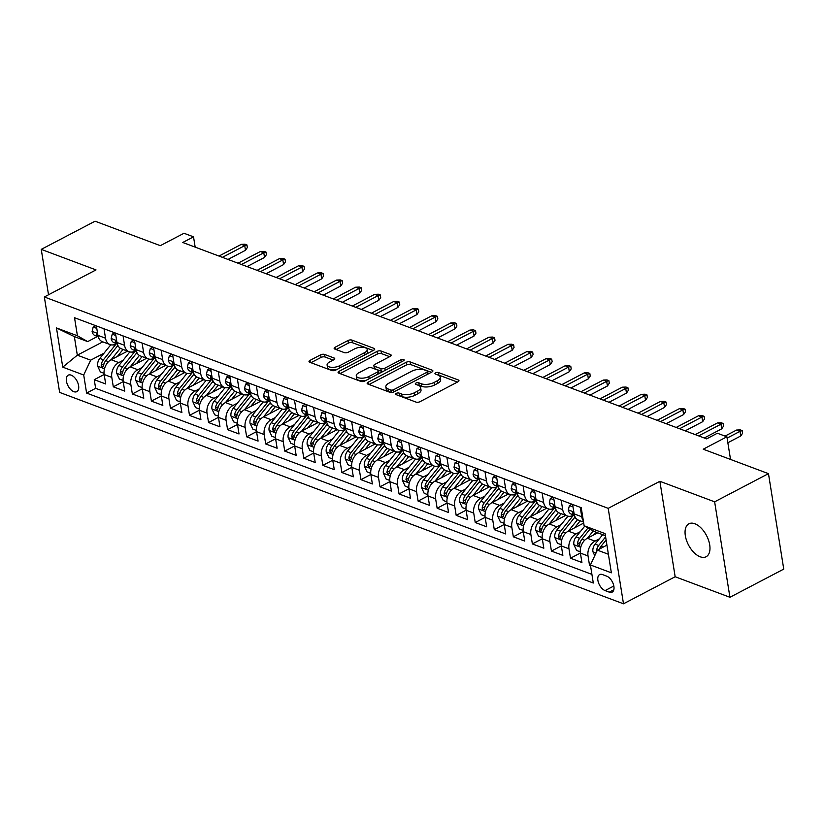 <?xml version="1.0" encoding="UTF-8"?>
<svg xmlns="http://www.w3.org/2000/svg" width="825" height="825" viewBox="0 0 825 825"><rect width="100%" height="100%" fill="white"/><g stroke="black" fill="none" stroke-linecap="round" stroke-linejoin="round"><path stroke-width="1.24" d="M396.299 393.37A2.001 0.877 -9.1 0 0 395.639 394.185A2.001 0.877 -9.1 0 0 396.134 394.639L415.996 402.084A2.846 1.248 -9.1 0 0 419.987 401.682L458.019 381.769A2.846 1.248 -9.1 0 0 458.968 380.624A2.846 1.248 -9.1 0 0 458.267 379.964L438.395 372.518A2.001 0.877 -9.1 0 0 435.61 372.797A2.001 0.877 -9.1 0 0 434.95 373.601A2.001 0.877 -9.1 0 0 435.435 374.065L438.013 375.024A9.127 3.981 -9.1 0 1 440.251 377.128A9.127 3.981 -9.1 0 1 437.229 380.81L434.063 382.47A9.127 3.981 -9.1 0 1 421.317 383.769L418.749 382.8A2.001 0.877 -9.1 0 0 415.955 383.089A2.001 0.877 -9.1 0 0 415.295 383.893A2.001 0.877 -9.1 0 0 415.79 384.357L418.358 385.316A9.127 3.981 -9.1 0 1 420.606 387.41A9.127 3.981 -9.1 0 1 417.574 391.102L414.408 392.762A9.127 3.981 -9.1 0 1 401.662 394.051L399.094 393.092A2.001 0.877 -9.1 0 0 396.299 393.37M700.167 556.782A18.583 10.178 -117.6 0 0 706.138 556.741A18.583 10.178 -117.6 0 0 708.531 540.189A18.583 10.178 -117.6 0 0 694.877 523.762A18.583 10.178 -117.6 0 0 688.896 523.803A18.583 10.178 -117.6 0 0 686.503 540.344A18.583 10.178 -117.6 0 0 700.167 556.782M73.837 391.669A9.292 5.094 -117.6 0 0 76.828 391.648A9.292 5.094 -117.6 0 0 78.024 383.377A9.292 5.094 -117.6 0 0 71.198 375.158A9.292 5.094 -117.6 0 0 68.207 375.179A9.292 5.094 -117.6 0 0 67.011 383.45A9.292 5.094 -117.6 0 0 73.837 391.669M324.596 354.441A2.846 1.248 -9.1 0 0 320.616 354.843L309.942 360.432A2.846 1.248 -9.1 0 0 309.004 361.577A2.846 1.248 -9.1 0 0 309.705 362.237L331.763 370.507A2.846 1.248 -9.1 0 0 335.744 370.105L373.787 350.192A2.846 1.248 -9.1 0 0 374.736 349.037A2.846 1.248 -9.1 0 0 374.034 348.387L351.966 340.117A2.846 1.248 -9.1 0 0 347.985 340.519L335.094 347.263A2.846 1.248 -9.1 0 0 334.146 348.418A2.846 1.248 -9.1 0 0 334.847 349.078L344.293 352.615A2.846 1.248 -9.1 0 0 348.274 352.213L354.668 348.862A7.621 3.331 -9.1 0 1 362.526 347.253A7.621 3.331 -9.1 0 1 367.197 349.532A7.621 3.331 -9.1 0 1 364.671 352.615L339.632 365.722A7.621 3.331 -9.1 0 1 331.774 367.331A7.621 3.331 -9.1 0 1 327.102 365.052A7.621 3.331 -9.1 0 1 329.629 361.969L333.795 359.782A2.846 1.248 -9.1 0 0 334.744 358.638A2.846 1.248 -9.1 0 0 334.043 357.978L324.596 354.441L325.009 357.019A2.846 1.248 -9.1 0 0 321.028 357.421L310.942 362.701M714.636 501.827L659.876 481.295L675.159 576.747L729.929 597.279L714.636 501.827L768.467 473.653L703.22 449.202L726.897 436.796L717.379 433.228L706.613 438.869L182.758 242.478L193.524 236.837L183.996 233.269L160.318 245.664L95.071 221.203L41.25 249.377L48.52 294.772M659.876 481.295L608.2 508.344L44.344 296.959L96.02 269.909L41.25 249.377M368.094 382.233A2.846 1.248 -9.1 0 0 367.156 383.377A2.846 1.248 -9.1 0 0 367.857 384.037L389.916 392.308A2.846 1.248 -9.1 0 0 393.896 391.906L431.939 371.993A2.846 1.248 -9.1 0 0 432.888 370.838A2.846 1.248 -9.1 0 0 432.187 370.188L410.118 361.917A2.846 1.248 -9.1 0 0 406.137 362.319L368.094 382.233L368.424 384.254M360.845 381.408L338.776 373.137A2.846 1.248 -9.1 0 1 338.075 372.477A2.846 1.248 -9.1 0 1 339.023 371.332L377.056 351.419A2.846 1.248 -9.1 0 1 381.047 351.017L390.483 354.554A2.846 1.248 -9.1 0 1 391.184 355.204A2.846 1.248 -9.1 0 1 390.246 356.359L374.818 364.433A2.846 1.248 -9.1 0 0 373.869 365.588A2.846 1.248 -9.1 0 0 374.571 366.238L380.83 368.589A2.846 1.248 -9.1 0 0 384.821 368.187L400.878 359.782A2.001 0.877 -9.1 0 1 402.94 359.36A2.001 0.877 -9.1 0 1 404.157 359.958A2.001 0.877 -9.1 0 1 403.497 360.762L364.825 381.006A2.846 1.248 -9.1 0 1 360.845 381.408M768.467 473.653L783.75 569.106L729.929 597.279M104.167 374.498L94.256 379.686L105.683 383.965L104.177 374.55L111.798 377.407A11.612 8.291 -69.4 0 1 118.759 362.588L123.08 360.319M123.214 381.635L113.303 386.822L124.73 391.112L123.224 381.697L130.845 384.553A11.612 8.291 -69.4 0 1 137.806 369.724L142.127 367.465M142.261 388.781L132.351 393.968L143.777 398.248L142.271 388.833L149.892 391.689A11.612 8.291 -69.4 0 1 156.853 376.87L161.174 374.602M161.318 395.918L151.398 401.105L162.834 405.395L161.318 395.979L168.939 398.836A11.612 8.291 -69.4 0 1 175.9 384.007L180.221 381.748M180.366 403.064L170.455 408.251L181.882 412.531L180.376 403.116L187.997 405.972A11.612 8.291 -69.4 0 1 194.947 391.153L199.279 388.884M199.413 410.2L189.502 415.387L200.929 419.677L199.423 410.262L207.044 413.119A11.612 8.291 -69.4 0 1 214.005 398.289L218.326 396.031M218.46 417.347L208.55 422.534L219.976 426.814L218.47 417.398L226.091 420.255A11.612 8.291 -69.4 0 1 233.052 405.436L237.373 403.167M237.507 424.483L227.597 429.67L239.023 433.96L237.517 424.545L245.138 427.402A11.612 8.291 -69.4 0 1 252.099 412.572L256.42 410.314M256.565 431.63L246.644 436.817L258.081 441.097L256.565 431.681L264.186 434.538A11.612 8.291 -69.4 0 1 271.147 419.719L275.468 417.45M275.612 438.766L265.702 443.953L277.128 448.243L275.622 438.828L283.233 441.684A11.612 8.291 -69.4 0 1 290.194 426.855L294.525 424.597M294.659 445.912L284.749 451.1L296.175 455.379L294.669 445.964L302.29 448.821A11.612 8.291 -69.4 0 1 309.241 434.002L313.572 431.733M313.706 453.049L303.796 458.236L315.222 462.526L313.717 453.111L321.338 455.967A11.612 8.291 -69.4 0 1 328.298 441.138L332.619 438.879M332.753 460.195L322.843 465.382L334.269 469.662L332.764 460.247L340.385 463.103A11.612 8.291 -69.4 0 1 347.346 448.284L351.667 446.016M351.801 467.332L341.89 472.519L353.327 476.809L351.811 467.393L359.432 470.25A11.612 8.291 -69.4 0 1 366.393 455.421L370.714 453.162M370.858 474.478L360.938 479.665L372.374 483.945L370.868 474.53L378.479 477.386A11.612 8.291 -69.4 0 1 385.44 462.567L389.771 460.298M389.905 481.614L379.995 486.802L391.421 491.092L389.916 481.676L397.537 484.533A11.612 8.291 -69.4 0 1 404.487 469.703L408.818 467.445M408.952 488.761L399.042 493.948L410.468 498.228L408.963 488.812L416.584 491.669A11.612 8.291 -69.4 0 1 423.545 476.85L427.866 474.581M428 495.897L418.089 501.084L429.516 505.374L428.01 495.959L435.631 498.816A11.612 8.291 -69.4 0 1 442.592 483.986L446.913 481.728M447.047 503.044L437.137 508.231L448.573 512.511L447.057 503.095L454.678 505.952A11.612 8.291 -69.4 0 1 461.639 491.133L465.96 488.864M466.104 510.18L456.184 515.367L467.62 519.657L466.115 510.242L473.725 513.098A11.612 8.291 -69.4 0 1 480.686 498.269L485.017 496.011M485.152 517.327L475.241 522.514L486.668 526.793L485.162 517.378L492.783 520.235A11.612 8.291 -69.4 0 1 499.733 505.416L504.065 503.147M504.199 524.463L494.288 529.65L505.715 533.94L504.209 524.525L511.83 527.381A11.612 8.291 -69.4 0 1 518.791 512.552L523.112 510.293M523.246 531.609L513.336 536.797L524.762 541.076L523.256 531.661L530.877 534.518A11.612 8.291 -69.4 0 1 537.838 519.698L542.159 517.43M542.293 538.746L532.383 543.933L543.819 548.223L542.303 538.808L549.924 541.664A11.612 8.291 -69.4 0 1 556.885 526.835L561.206 524.576M561.351 545.892L551.43 551.079L562.867 555.359L561.351 545.944L568.972 548.8A11.612 8.291 -69.4 0 1 575.933 533.981L580.253 531.712M580.398 553.028L570.488 558.216L581.914 562.506L580.408 553.09A11.612 8.291 -69.4 0 1 587.359 538.261L597.754 532.826M104.177 374.55A11.612 8.291 110.6 0 1 111.138 359.731L127.555 351.13M123.224 381.697A11.612 8.291 110.6 0 1 130.185 366.867L146.602 358.277M142.271 388.833A11.612 8.291 110.6 0 1 149.232 374.014L165.65 365.413M161.318 395.979A11.612 8.291 110.6 0 1 168.279 381.15L184.697 372.56M180.376 403.116A11.612 8.291 110.6 0 1 187.327 388.297L203.754 379.696M199.423 410.262A11.612 8.291 110.6 0 1 206.384 395.433L222.802 386.843M218.47 417.398A11.612 8.291 110.6 0 1 225.431 402.579L241.849 393.979M237.517 424.545A11.612 8.291 110.6 0 1 244.478 409.716L260.896 401.125M256.565 431.681A11.612 8.291 110.6 0 1 263.526 416.862L279.943 408.262M275.622 438.828A11.612 8.291 110.6 0 1 282.573 423.998L299.001 415.408M294.669 445.964A11.612 8.291 110.6 0 1 301.63 431.145L318.048 422.544M313.717 453.111A11.612 8.291 110.6 0 1 320.677 438.281L337.095 429.691M332.764 460.247A11.612 8.291 110.6 0 1 339.725 445.428L356.142 436.827M351.811 467.393A11.612 8.291 110.6 0 1 358.772 452.564L375.189 443.974M370.868 474.53A11.612 8.291 110.6 0 1 377.819 459.711L394.247 451.11M389.916 481.676A11.612 8.291 110.6 0 1 396.877 466.847L413.294 458.257M408.963 488.812A11.612 8.291 110.6 0 1 415.924 473.993L432.341 465.393M428.01 495.959A11.612 8.291 110.6 0 1 434.971 481.13L451.388 472.539M447.057 503.095A11.612 8.291 110.6 0 1 454.018 488.276L470.436 479.676M466.115 510.242A11.612 8.291 110.6 0 1 473.065 495.412L489.493 486.822M485.162 517.378A11.612 8.291 110.6 0 1 492.123 502.559L508.54 493.958M504.209 524.525A11.612 8.291 110.6 0 1 511.17 509.695L527.587 501.105M523.256 531.661A11.612 8.291 110.6 0 1 530.217 516.842L546.635 508.241M542.303 538.808A11.612 8.291 110.6 0 1 549.264 523.978L565.682 515.388M561.351 545.944A11.612 8.291 110.6 0 1 568.312 531.125L583.698 523.071M606.705 576.159L602.518 574.592A9.003 4.929 -117.6 0 0 599.62 574.613A9.003 4.929 -117.6 0 0 598.465 582.625A9.003 4.929 -117.6 0 0 605.076 590.587L609.273 592.154A9.003 4.929 -117.6 0 0 612.16 592.133A9.003 4.929 -117.6 0 0 613.326 584.121A9.003 4.929 -117.6 0 0 606.705 576.159M608.2 508.344L623.494 603.797L59.637 392.411L44.344 296.959M94.256 379.686L95.638 388.327L86.594 393.061L593.299 583.017L590.411 564.96L597.372 550.141L606.932 545.129M86.594 393.061L83.707 375.004L62.752 367.146L56.471 327.938L77.426 335.785L74.528 317.728L581.243 507.695L584.131 525.752L605.086 533.61L611.366 572.818L590.411 564.96M113.283 344.86L114.922 345.479A22.213 15.861 110.6 0 1 116.552 343.623L115.778 344.004A11.612 8.291 -69.4 0 1 110.045 344.572A11.612 8.291 -69.4 0 1 105.517 338.198L104.002 328.783M135.578 350.759L134.826 351.151A11.612 8.291 -69.4 0 1 129.102 351.708A11.612 8.291 -69.4 0 1 124.565 345.335L123.059 335.919M151.377 359.143L153.017 359.762A22.213 15.861 110.6 0 1 154.657 357.906L153.873 358.287A11.612 8.291 -69.4 0 1 148.149 358.854A11.612 8.291 -69.4 0 1 143.612 352.481L142.106 343.066M173.683 365.042L172.93 365.434A11.612 8.291 -69.4 0 1 167.197 365.991A11.612 8.291 -69.4 0 1 162.659 359.618L161.153 350.202M189.482 373.426L191.122 374.045A22.213 15.861 110.6 0 1 192.751 372.188L191.977 372.57A11.612 8.291 -69.4 0 1 186.244 373.137A11.612 8.291 -69.4 0 1 181.706 366.764L180.201 357.349M211.778 379.325L211.025 379.717A11.612 8.291 -69.4 0 1 205.291 380.273A11.612 8.291 -69.4 0 1 200.764 373.9L199.248 364.485M227.576 387.709L229.216 388.327A22.213 15.861 110.6 0 1 230.845 386.471L230.072 386.853A11.612 8.291 -69.4 0 1 224.348 387.42A11.612 8.291 -69.4 0 1 219.811 381.047L218.305 371.632M246.623 394.855L248.263 395.464A22.213 15.861 110.6 0 1 249.892 393.618L249.119 393.999A11.612 8.291 -69.4 0 1 243.396 394.556A11.612 8.291 -69.4 0 1 238.858 388.183L237.352 378.768M265.681 401.992L267.31 402.61A22.213 15.861 110.6 0 1 268.95 400.754L268.177 401.136A11.612 8.291 -69.4 0 1 262.443 401.703A11.612 8.291 -69.4 0 1 257.905 395.33L256.4 385.914M284.728 409.138L286.358 409.747A22.213 15.861 110.6 0 1 287.997 407.901L287.224 408.282A11.612 8.291 -69.4 0 1 281.49 408.839A11.612 8.291 -69.4 0 1 276.952 402.466L275.447 393.051M307.024 415.027L306.271 415.418A11.612 8.291 -69.4 0 1 300.537 415.986A11.612 8.291 -69.4 0 1 296.01 409.613L294.494 400.197M322.823 423.421L324.462 424.029A22.213 15.861 110.6 0 1 326.092 422.183L325.318 422.565A11.612 8.291 -69.4 0 1 319.584 423.122A11.612 8.291 -69.4 0 1 315.057 416.749L313.552 407.333M345.118 429.309L344.365 429.701A11.612 8.291 -69.4 0 1 338.642 430.268A11.612 8.291 -69.4 0 1 334.104 423.895L332.599 414.48M360.927 437.704L362.557 438.312A22.213 15.861 110.6 0 1 364.196 436.466L363.423 436.848A11.612 8.291 -69.4 0 1 357.689 437.405A11.612 8.291 -69.4 0 1 353.152 431.032L351.646 421.616M383.223 443.592L382.47 443.984A11.612 8.291 -69.4 0 1 376.736 444.551A11.612 8.291 -69.4 0 1 372.199 438.178L370.693 428.763M399.022 451.987L400.661 452.595A22.213 15.861 110.6 0 1 402.291 450.749L401.517 451.131A11.612 8.291 -69.4 0 1 395.783 451.688A11.612 8.291 -69.4 0 1 391.256 445.314L389.74 435.899M418.069 459.123L419.708 459.742A22.213 15.861 110.6 0 1 421.338 457.885L420.564 458.267A11.612 8.291 -69.4 0 1 414.831 458.834A11.612 8.291 -69.4 0 1 410.303 452.461L408.798 443.046M440.364 465.022L439.612 465.413A11.612 8.291 -69.4 0 1 433.888 465.97A11.612 8.291 -69.4 0 1 429.351 459.597L427.845 450.182M456.173 473.406L457.803 474.024A22.213 15.861 110.6 0 1 459.442 472.168L458.669 472.55A11.612 8.291 -69.4 0 1 452.935 473.117A11.612 8.291 -69.4 0 1 448.398 466.744L446.892 457.328M478.469 479.304L477.716 479.696A11.612 8.291 -69.4 0 1 471.983 480.253A11.612 8.291 -69.4 0 1 467.445 473.88L465.939 464.465M494.268 487.688L495.907 488.307A22.213 15.861 110.6 0 1 497.537 486.451L496.763 486.832A11.612 8.291 -69.4 0 1 491.03 487.4A11.612 8.291 -69.4 0 1 486.502 481.027L484.987 471.611M516.563 493.587L515.811 493.979A11.612 8.291 -69.4 0 1 510.077 494.536A11.612 8.291 -69.4 0 1 505.55 488.173L504.044 478.748M532.362 501.971L534.002 502.59A22.213 15.861 110.6 0 1 535.631 500.734L534.858 501.115A11.612 8.291 -69.4 0 1 529.134 501.683A11.612 8.291 -69.4 0 1 524.597 495.309L523.091 485.894M554.658 507.87L553.905 508.262A11.612 8.291 -69.4 0 1 548.182 508.819A11.612 8.291 -69.4 0 1 543.644 502.456L542.138 493.03M570.467 516.254L572.096 516.873A22.213 15.861 110.6 0 1 573.736 515.017L572.962 515.398A11.612 8.291 -69.4 0 1 567.229 515.965A11.612 8.291 -69.4 0 1 562.691 509.592L561.186 500.177M590.452 564.877L589.535 565.362L588.029 555.947A11.612 8.291 -69.4 0 1 594.98 541.118L599.311 538.859M583.543 522.081L578.655 520.245A11.612 8.291 -69.4 0 1 574.128 513.882L572.612 504.457M583.337 520.802A11.612 8.291 -69.4 0 1 581.749 516.739L580.233 507.313M96.391 325.927L97.897 335.342A11.612 8.291 110.6 0 0 102.424 341.715L110.045 344.572M115.438 333.063L116.944 342.478A11.612 8.291 110.6 0 0 121.481 348.851L129.102 351.708M134.485 340.209L135.991 349.625A11.612 8.291 110.6 0 0 140.528 355.998L148.149 358.854M153.532 347.346L155.038 356.761A11.612 8.291 110.6 0 0 159.576 363.134L167.197 365.991M172.58 354.492L174.096 363.907A11.612 8.291 110.6 0 0 178.623 370.281L186.244 373.137M191.637 361.628L193.143 371.044A11.612 8.291 110.6 0 0 197.67 377.417L205.291 380.273M210.684 368.775L212.19 378.19A11.612 8.291 110.6 0 0 216.727 384.563L224.348 387.42M229.732 375.911L231.237 385.327A11.612 8.291 110.6 0 0 235.775 391.7L243.396 394.556M248.779 383.058L250.284 392.473A11.612 8.291 110.6 0 0 254.822 398.846L262.443 401.703M267.826 390.194L269.342 399.609A11.612 8.291 110.6 0 0 273.869 405.983L281.49 408.839M286.883 397.341L288.389 406.756A11.612 8.291 110.6 0 0 292.916 413.129L300.537 415.986M305.931 404.477L307.436 413.892A11.612 8.291 110.6 0 0 311.974 420.265L319.584 423.122M324.978 411.623L326.483 421.039A11.612 8.291 110.6 0 0 331.021 427.412L338.642 430.268M344.025 418.76L345.531 428.175A11.612 8.291 110.6 0 0 350.068 434.548L357.689 437.405M363.072 425.906L364.588 435.322A11.612 8.291 110.6 0 0 369.115 441.695L376.736 444.551M382.119 433.043L383.635 442.458A11.612 8.291 110.6 0 0 388.162 448.831L395.783 451.688M401.177 440.189L402.683 449.604A11.612 8.291 110.6 0 0 407.22 455.978L414.831 458.834M420.224 447.325L421.73 456.741A11.612 8.291 110.6 0 0 426.267 463.114L433.888 465.97M439.271 454.472L440.777 463.887A11.612 8.291 110.6 0 0 445.314 470.26L452.935 473.117M458.318 461.608L459.824 471.023A11.612 8.291 110.6 0 0 464.362 477.397L471.983 480.253M477.366 468.755L478.882 478.17A11.612 8.291 110.6 0 0 483.409 484.543L491.03 487.4M496.423 475.891L497.929 485.317A11.612 8.291 110.6 0 0 502.466 491.679L510.077 494.536M515.47 483.037L516.976 492.453A11.612 8.291 110.6 0 0 521.513 498.826L529.134 501.683M534.518 490.174L536.023 499.599A11.612 8.291 110.6 0 0 540.561 505.962L548.182 508.819M553.565 497.32L555.07 506.736A11.612 8.291 110.6 0 0 559.608 513.109L567.229 515.965M570.488 558.216L568.972 548.8M551.43 551.079L549.924 541.664M532.383 543.933L530.877 534.518M513.336 536.797L511.83 527.381M494.288 529.65L492.783 520.235M475.241 522.514L473.725 513.098M456.184 515.367L454.678 505.952M437.137 508.231L435.631 498.816M418.089 501.084L416.584 491.669M399.042 493.948L397.537 484.533M379.995 486.802L378.479 477.386M360.938 479.665L359.432 470.25M341.89 472.519L340.385 463.103M322.843 465.382L321.338 455.967M303.796 458.236L302.29 448.821M284.749 451.1L283.233 441.684M265.702 443.953L264.186 434.538M246.644 436.817L245.138 427.402M227.597 429.67L226.091 420.255M208.55 422.534L207.044 413.119M189.502 415.387L187.997 405.972M170.455 408.251L168.939 398.836M151.398 401.105L149.892 391.689M132.351 393.968L130.845 384.553M113.303 386.822L111.798 377.407M95.638 388.327L591.917 574.375M589.535 565.362L590.535 565.733M102.795 341.849L77.323 355.173L90.668 360.174L104.032 353.183M597.372 550.141L608.396 554.266M605.416 535.693L594.392 531.558L584.131 525.752M675.159 576.747L623.494 603.797M195.174 247.129L193.524 236.837M730.527 459.432L726.897 436.796M97.484 336.476L87.687 341.602L74.353 336.6L77.323 355.173L62.752 367.146M77.426 335.785L87.687 341.602M90.668 360.174L83.707 375.004M56.471 327.938L74.353 336.6M398.506 395.526A2.001 0.877 -9.1 0 1 399.506 395.67L402.074 396.639A9.127 3.981 -9.1 0 0 414.82 395.34L414.408 392.762M420.606 387.41L421.018 389.988A9.127 3.981 -9.1 0 1 417.997 393.68L414.82 395.34M440.251 377.128L440.674 379.706A9.127 3.981 -9.1 0 1 437.642 383.388L434.476 385.048A9.127 3.981 -9.1 0 1 421.73 386.347L419.162 385.378A2.001 0.877 -9.1 0 0 418.162 385.244M457.432 382.078L438.807 375.097A2.001 0.877 -9.1 0 0 437.817 374.952M431.351 372.302L410.53 364.495A2.846 1.248 -9.1 0 0 406.55 364.897L369.095 384.502M390.823 389.988A2.001 0.877 -9.1 0 0 393.608 389.709L426.999 372.23A2.001 0.877 -9.1 0 0 427.659 371.425A2.001 0.877 -9.1 0 0 427.164 370.961L424.452 369.951A9.127 3.981 -9.1 0 0 411.706 371.24L388.884 383.192A9.127 3.981 -9.1 0 0 385.863 386.873A9.127 3.981 -9.1 0 0 388.111 388.977L390.823 389.988L391.225 392.514M428.072 374.014A2.001 0.877 -9.1 0 0 428.072 374.003L427.659 371.425M385.863 386.873L386.275 389.452A9.127 3.981 -9.1 0 0 388.523 391.555L388.111 388.977M391.071 392.514L388.523 391.555M340.024 373.601L377.468 353.997L377.056 351.419M389.658 356.668L381.459 353.595A2.846 1.248 -9.1 0 0 377.468 353.997M373.869 365.588L374.282 368.167A2.846 1.248 -9.1 0 0 374.983 368.827L381.253 371.168A2.846 1.248 -9.1 0 0 383.305 371.332M358.803 372.817A7.621 3.331 -9.1 0 0 356.276 375.901A7.621 3.331 -9.1 0 0 360.948 378.17A7.621 3.331 -9.1 0 0 368.806 376.561L377.633 371.951A2.846 1.248 -9.1 0 0 378.582 370.796A2.846 1.248 -9.1 0 0 377.881 370.136L371.611 367.795A2.846 1.248 -9.1 0 0 367.63 368.198L358.803 372.817M356.276 375.901L356.689 378.479A7.621 3.331 -9.1 0 0 366.279 380.243M378.984 373.591A2.846 1.248 -9.1 0 0 378.995 373.374L378.582 370.796M333.218 360.092L325.009 357.019M327.102 365.052L327.515 367.63A7.621 3.331 -9.1 0 0 337.095 369.394M367.043 353.719A7.621 3.331 -9.1 0 0 367.61 352.11L367.197 349.532M373.199 350.501L352.378 342.695A2.846 1.248 -9.1 0 0 348.397 343.097L336.095 349.542M606.468 545.377L606.891 544.851M594.763 555.699L592.907 551.729A7.693 5.497 -69.4 0 1 595.093 544.098L602.673 534.662M599.435 549.058A7.693 5.497 -69.4 0 1 601.002 546.315L606.107 539.962M605.612 536.869L598.713 545.459A7.693 5.497 110.6 0 0 596.485 551.007L596.568 551.842M727.856 442.736L740.768 435.971L740.025 431.331L727.103 438.096M736.591 430.042L740.324 429.897L742.222 430.609L740.025 431.331L736.591 430.042L725.031 436.095M742.222 430.609L742.634 433.187L740.768 435.971M593.649 534.971L595.928 532.135M587.41 538.23L593.278 530.929M580.274 551.832L576.592 550.461L573.86 544.583A7.693 5.497 -69.4 0 1 576.046 536.962L584.76 526.103M587.998 527.938L579.666 538.312A7.693 5.497 110.6 0 0 577.438 543.871L578.696 546.006L579.727 544.727A7.693 5.497 -69.4 0 1 581.955 539.179L590.04 529.093M574.602 527.835L579.738 521.421A18.439 13.159 -69.4 0 1 580.233 520.833M568.363 531.094L577.531 519.678M561.217 544.696L557.545 543.314L554.812 537.446A7.693 5.497 -69.4 0 1 556.999 529.815L567.94 516.182M572.096 516.873L560.618 531.176A7.693 5.497 110.6 0 0 558.391 536.724L559.649 538.869L560.67 537.58A7.693 5.497 -69.4 0 1 562.908 532.032L574.386 517.729A22.213 15.861 -69.4 0 1 575.077 516.893M555.545 520.688L560.691 514.284A18.439 13.159 -69.4 0 1 561.175 513.697M549.316 523.947L558.473 512.542M542.169 537.549L538.498 536.178L535.765 530.3A7.693 5.497 -69.4 0 1 537.952 522.679L548.893 509.035M554.689 507.88A22.213 15.861 110.6 0 0 553.049 509.726L541.571 524.03A7.693 5.497 110.6 0 0 539.344 529.588L540.602 531.723L541.623 530.444A7.693 5.497 -69.4 0 1 543.85 524.896L555.338 510.582A22.213 15.861 -69.4 0 1 556.029 509.757M536.498 513.552L541.643 507.138A18.439 13.159 -69.4 0 1 542.128 506.55M530.269 516.811L539.426 505.395M523.122 530.413L519.441 529.031L516.718 523.163A7.693 5.497 -69.4 0 1 518.904 515.532L529.846 501.899M534.002 502.59L522.514 516.893A7.693 5.497 110.6 0 0 520.286 522.442L521.555 524.587L522.576 523.298A7.693 5.497 -69.4 0 1 524.803 517.749L536.291 503.446A22.213 15.861 -69.4 0 1 536.982 502.611M573.014 506.921L569.405 505.57L568.322 510.015A7.693 5.497 110.6 0 0 571.312 514.109L574.437 515.285M573.942 512.758L572.715 512.139L572.519 513.171A7.693 5.497 110.6 0 0 574.427 515.233M704.251 437.982L721.72 428.835L720.978 424.184L698.641 435.878M717.544 422.905L721.267 422.761L723.174 423.472L720.978 424.184L717.544 422.905L695.217 434.589M723.174 423.472L723.587 426.051L721.72 428.835M571.983 504.219L569.405 505.57M553.957 499.785L550.357 498.434L549.275 502.879A7.693 5.497 110.6 0 0 552.255 506.963L555.39 508.138M554.895 505.612L553.658 505.003L553.472 506.024A7.693 5.497 110.6 0 0 555.38 508.097M685.193 430.836L702.673 421.688L701.92 417.048L679.594 428.732M698.497 415.759L702.219 415.614L704.127 416.326L701.92 417.048L698.497 415.759L676.17 427.453M704.127 416.326L704.54 418.904L702.673 421.688M552.936 497.083L550.357 498.434M534.909 492.638L531.3 491.287L530.227 495.732A7.693 5.497 110.6 0 0 533.208 499.826L536.343 501.002M535.848 498.475L534.61 497.857L534.425 498.888A7.693 5.497 110.6 0 0 536.333 500.95M666.146 423.699L683.616 414.552L682.873 409.901L660.547 421.596M679.449 408.623L683.172 408.478L685.08 409.19L682.873 409.901L679.449 408.623L657.113 420.307M685.08 409.19L685.493 411.768L683.616 414.552M533.878 489.937L531.3 491.287M515.862 485.502L512.253 484.151L511.18 488.596A7.693 5.497 110.6 0 0 514.161 492.68L517.296 493.855M516.801 491.329L515.563 490.72L515.377 491.741A7.693 5.497 110.6 0 0 517.285 493.814M647.099 416.553L664.568 407.406L663.826 402.765L641.499 414.449M660.402 401.476L664.125 401.332L666.033 402.043L663.826 402.765L660.402 401.476L638.065 413.17M666.033 402.043L666.445 404.621L664.568 407.406M514.831 482.8L512.253 484.151M517.45 506.406L522.596 500.002A18.439 13.159 -69.4 0 1 523.081 499.414M511.222 509.664L520.379 498.259M504.075 523.267L500.393 521.895L497.671 516.017A7.693 5.497 -69.4 0 1 499.847 508.396L510.799 494.752M516.584 493.597A22.213 15.861 110.6 0 0 514.955 495.443L503.467 509.747A7.693 5.497 110.6 0 0 501.239 515.305L502.497 517.44L503.528 516.161A7.693 5.497 -69.4 0 1 505.756 510.613L517.234 496.299A22.213 15.861 -69.4 0 1 517.935 495.474M496.815 478.356L493.206 477.005L492.133 481.449A7.693 5.497 110.6 0 0 495.113 485.543L498.248 486.719M497.743 484.192L496.516 483.574L496.32 484.605A7.693 5.497 110.6 0 0 498.228 486.668M628.052 409.417L645.521 400.269L644.779 395.618L622.452 407.313M641.345 394.34L645.078 394.195L646.975 394.907L644.779 395.618L641.345 394.34L619.018 406.024M646.975 394.907L647.388 397.485L645.521 400.269M495.784 475.654L493.206 477.005M498.403 499.269L503.549 492.855A18.439 13.159 -69.4 0 1 504.034 492.267M492.164 502.528L501.332 491.112M485.028 516.13L481.346 514.748L478.613 508.881A7.693 5.497 -69.4 0 1 480.8 501.249L491.752 487.616M495.907 488.307L484.419 502.611A7.693 5.497 110.6 0 0 482.192 508.159L483.45 510.304L484.481 509.015A7.693 5.497 -69.4 0 1 486.709 503.467L498.187 489.163A22.213 15.861 -69.4 0 1 498.888 488.328M477.768 471.219L474.158 469.868L473.076 474.313A7.693 5.497 110.6 0 0 476.066 478.397L479.201 479.573M478.696 477.046L477.469 476.438L477.273 477.458A7.693 5.497 110.6 0 0 479.181 479.531M609.005 402.27L626.474 393.123L625.732 388.482L603.395 400.166M622.298 387.193L626.02 387.049L627.928 387.76L625.732 388.482L622.298 387.193L599.971 398.887M627.928 387.76L628.341 390.338L626.474 393.123M476.737 468.517L474.158 469.868M479.356 492.123L484.492 485.719A18.439 13.159 -69.4 0 1 484.987 485.131M473.117 495.382L482.285 483.976M465.97 508.984L462.299 507.612L459.566 501.734A7.693 5.497 -69.4 0 1 461.752 494.113L472.694 480.47M478.49 479.315A22.213 15.861 110.6 0 0 476.85 481.161L465.372 495.464A7.693 5.497 110.6 0 0 463.145 501.022L464.403 503.157L465.424 501.878A7.693 5.497 -69.4 0 1 467.662 496.33L479.139 482.017A22.213 15.861 -69.4 0 1 479.83 481.192M458.71 464.073L455.111 462.722L454.028 467.167A7.693 5.497 110.6 0 0 457.009 471.261L460.144 472.436M459.649 469.91L458.411 469.291L458.226 470.322A7.693 5.497 110.6 0 0 460.133 472.385M589.947 395.134L607.427 385.987L606.674 381.336L584.347 393.03M603.25 380.057L606.973 379.912L608.881 380.624L606.674 381.336L603.25 380.057L580.924 391.741M608.881 380.624L609.293 383.202L607.427 385.987M457.689 461.371L455.111 462.722M460.298 484.987L465.444 478.572A18.439 13.159 -69.4 0 1 465.929 477.984M454.07 488.245L463.227 476.829M446.923 501.847L443.252 500.466L440.519 494.598A7.693 5.497 -69.4 0 1 442.705 486.967L453.647 473.333M457.803 474.024L446.325 488.328A7.693 5.497 110.6 0 0 444.097 493.876L445.356 496.021L446.377 494.732A7.693 5.497 -69.4 0 1 448.604 489.184L460.092 474.88A22.213 15.861 -69.4 0 1 460.783 474.045M439.663 456.937L436.064 455.586L434.981 460.03A7.693 5.497 110.6 0 0 437.962 464.114L441.097 465.29M440.602 462.763L439.364 462.155L439.178 463.176A7.693 5.497 110.6 0 0 441.086 465.248M570.9 387.987L588.369 378.84L587.627 374.199L565.3 385.883M584.203 372.91L587.926 372.766L589.834 373.478L587.627 374.199L584.203 372.91L561.866 384.605M589.834 373.478L590.246 376.056L588.369 378.84M438.632 454.235L436.064 455.586M441.251 477.84L446.397 471.436A18.439 13.159 -69.4 0 1 446.882 470.848M435.022 481.099L444.18 469.693M427.876 494.701L424.205 493.329L421.472 487.451A7.693 5.497 -69.4 0 1 423.658 479.83L434.6 466.187M440.385 465.032A22.213 15.861 110.6 0 0 438.756 466.878L427.278 481.181A7.693 5.497 110.6 0 0 425.04 486.74L426.308 488.874L427.329 487.596A7.693 5.497 -69.4 0 1 429.557 482.048L441.045 467.734A22.213 15.861 -69.4 0 1 441.736 466.909M420.616 449.79L417.007 448.439L415.934 452.884A7.693 5.497 110.6 0 0 418.914 456.978L422.049 458.153M421.554 455.627L420.317 455.008L420.131 456.039A7.693 5.497 110.6 0 0 422.039 458.102M551.853 380.851L569.322 371.704L568.58 367.053L546.253 378.747M565.156 365.774L568.879 365.63L570.787 366.341L568.58 367.053L565.156 365.774L542.819 377.458M570.787 366.341L571.199 368.919L569.322 371.704M419.585 447.088L417.007 448.439M422.204 470.704L427.35 464.289A18.439 13.159 -69.4 0 1 427.835 463.702M415.975 473.963L425.133 462.547M408.829 487.565L405.147 486.183L402.425 480.315A7.693 5.497 -69.4 0 1 404.601 472.684L415.552 459.051M419.708 459.742L408.22 474.045A7.693 5.497 110.6 0 0 405.993 479.593L407.251 481.738L408.282 480.449A7.693 5.497 -69.4 0 1 410.51 474.901L421.988 460.597A22.213 15.861 -69.4 0 1 422.689 459.762M401.569 442.654L397.959 441.303L396.887 445.748A7.693 5.497 110.6 0 0 399.867 449.831L403.002 451.007M402.497 448.48L401.27 447.872L401.074 448.893A7.693 5.497 110.6 0 0 402.982 450.966M532.806 373.704L550.275 364.557L549.533 359.917L527.206 371.601M546.098 358.627L549.832 358.483L551.729 359.195L549.533 359.917L546.098 358.627L523.772 370.322M551.729 359.195L552.152 361.773L550.275 364.557M400.537 439.952L397.959 441.303M403.157 463.557L408.303 457.153A18.439 13.159 -69.4 0 1 408.787 456.565M396.918 466.816L406.086 455.41M389.782 480.418L386.1 479.047L383.367 473.168A7.693 5.497 -69.4 0 1 385.553 465.548L396.505 451.904M400.661 452.595L389.173 466.898A7.693 5.497 110.6 0 0 386.946 472.457L388.204 474.592L389.235 473.313A7.693 5.497 -69.4 0 1 391.463 467.765L402.94 453.451A22.213 15.861 -69.4 0 1 403.642 452.626M382.522 435.507L378.912 434.156L377.829 438.601A7.693 5.497 110.6 0 0 380.82 442.695L383.955 443.871M383.45 441.344L382.222 440.725L382.027 441.757A7.693 5.497 110.6 0 0 383.934 443.819M513.758 366.568L531.228 357.421L530.485 352.77L508.148 364.464M527.051 351.491L530.784 351.337L532.682 352.058L530.485 352.77L527.051 351.491L504.725 363.175M532.682 352.058L533.094 354.637L531.228 357.421M381.49 432.805L378.912 434.156M384.11 456.421L389.245 450.007A18.439 13.159 -69.4 0 1 389.74 449.419M377.871 459.68L387.038 448.264M370.724 473.282L367.053 471.9L364.32 466.032A7.693 5.497 -69.4 0 1 366.506 458.401L377.448 444.768M383.243 443.603A22.213 15.861 110.6 0 0 381.604 445.459L370.126 459.762A7.693 5.497 110.6 0 0 367.898 465.31L369.157 467.455L370.177 466.166A7.693 5.497 -69.4 0 1 372.415 460.618L383.893 446.315A22.213 15.861 -69.4 0 1 384.594 445.479M363.474 428.371L359.865 427.02L358.782 431.465A7.693 5.497 110.6 0 0 361.762 435.548L364.897 436.724M364.403 434.198L363.175 433.589L362.979 434.61A7.693 5.497 110.6 0 0 364.887 436.683M494.701 359.422L512.181 350.274L511.438 345.634L489.101 357.318M508.004 344.345L511.727 344.2L513.635 344.912L511.438 345.634L508.004 344.345L485.677 356.039M513.635 344.912L514.047 347.49L512.181 350.274M362.443 425.669L359.865 427.02M365.052 449.274L370.198 442.87A18.439 13.159 -69.4 0 1 370.683 442.282M358.823 452.533L367.981 441.127M351.677 466.135L348.006 464.764L345.273 458.886A7.693 5.497 -69.4 0 1 347.459 451.265L358.401 437.621M362.557 438.312L351.079 452.616A7.693 5.497 110.6 0 0 348.851 458.174L350.109 460.309L351.13 459.03A7.693 5.497 -69.4 0 1 353.358 453.482L364.846 439.168A22.213 15.861 -69.4 0 1 365.537 438.343M344.417 421.224L340.818 419.873L339.735 424.318A7.693 5.497 110.6 0 0 342.715 428.412L345.85 429.588M345.355 427.061L344.118 426.442L343.932 427.474A7.693 5.497 110.6 0 0 345.84 429.536M475.654 352.285L493.123 343.138L492.381 338.487L470.054 350.182M488.957 337.208L492.68 337.054L494.588 337.776L492.381 338.487L488.957 337.208L466.62 348.892M494.588 337.776L495 340.354L493.123 343.138M343.386 418.522L340.818 419.873M346.005 442.138L351.151 435.724A18.439 13.159 -69.4 0 1 351.636 435.136M339.776 445.397L348.934 433.981M332.63 458.999L328.958 457.617L326.226 451.749A7.693 5.497 -69.4 0 1 328.412 444.118L339.353 430.485M345.139 429.32A22.213 15.861 110.6 0 0 343.509 431.176L332.032 445.479A7.693 5.497 110.6 0 0 329.794 451.028L331.062 453.173L332.083 451.883A7.693 5.497 -69.4 0 1 334.311 446.335L345.799 432.032A22.213 15.861 -69.4 0 1 346.49 431.197M325.37 414.088L321.76 412.737L320.688 417.182A7.693 5.497 110.6 0 0 323.668 421.266L326.803 422.441M326.308 419.915L325.071 419.306L324.885 420.327A7.693 5.497 110.6 0 0 326.793 422.4M456.607 345.139L474.076 335.992L473.333 331.351L451.007 343.035M469.91 330.062L473.632 329.918L475.54 330.629L473.333 331.351L469.91 330.062L447.573 341.756M475.54 330.629L475.953 333.207L474.076 335.992M324.338 411.386L321.76 412.737M326.958 434.992L332.104 428.588A18.439 13.159 -69.4 0 1 332.588 428M320.729 438.25L329.887 426.845M313.582 451.853L309.901 450.481L307.178 444.603A7.693 5.497 -69.4 0 1 309.354 436.982L320.306 423.338M324.462 424.029L312.974 438.333A7.693 5.497 110.6 0 0 310.747 443.891L312.005 446.026L313.036 444.747A7.693 5.497 -69.4 0 1 315.263 439.199L326.752 424.885A22.213 15.861 -69.4 0 1 327.442 424.06M306.323 406.942L302.713 405.591L301.641 410.035A7.693 5.497 110.6 0 0 304.621 414.129L307.756 415.305M307.251 412.778L306.023 412.16L305.827 413.191A7.693 5.497 110.6 0 0 307.735 415.253M437.559 338.002L455.029 328.855L454.286 324.204L431.96 335.899M450.852 322.926L454.585 322.771L456.483 323.493L454.286 324.204L450.852 322.926L428.526 334.61M456.483 323.493L456.906 326.071L455.029 328.855M305.291 404.24L302.713 405.591M307.911 427.855L313.057 421.441A18.439 13.159 -69.4 0 1 313.541 420.853M301.682 431.114L310.839 419.698M294.535 444.716L290.854 443.334L288.121 437.467A7.693 5.497 -69.4 0 1 290.307 429.835L301.259 416.202M307.044 415.037A22.213 15.861 110.6 0 0 305.415 416.893L293.927 431.197A7.693 5.497 110.6 0 0 291.699 436.745L292.957 438.89L293.989 437.601A7.693 5.497 -69.4 0 1 296.216 432.052L307.694 417.749A22.213 15.861 -69.4 0 1 308.395 416.914M287.275 399.805L283.666 398.454L282.593 402.899A7.693 5.497 110.6 0 0 285.574 406.983L288.709 408.158M288.203 405.632L286.976 405.023L286.78 406.044A7.693 5.497 110.6 0 0 288.688 408.117M418.512 330.856L435.982 321.709L435.239 317.068L412.902 328.752M431.805 315.779L435.538 315.635L437.436 316.346L435.239 317.068L431.805 315.779L409.478 327.473M437.436 316.346L437.848 318.924L435.982 321.709M286.244 397.103L283.666 398.454M288.863 420.709L294.009 414.305A18.439 13.159 -69.4 0 1 294.494 413.717M282.624 423.968L291.792 412.562M275.478 437.57L271.807 436.198L269.074 430.32A7.693 5.497 -69.4 0 1 271.26 422.699L282.212 409.056M286.358 409.747L274.88 424.05A7.693 5.497 110.6 0 0 272.652 429.608L273.91 431.743L274.942 430.464A7.693 5.497 -69.4 0 1 277.169 424.916L288.647 410.603A22.213 15.861 -69.4 0 1 289.348 409.778M268.228 392.659L264.619 391.308L263.536 395.752A7.693 5.497 110.6 0 0 266.516 399.847L269.651 401.022M269.156 398.496L267.929 397.877L267.733 398.908A7.693 5.497 110.6 0 0 269.641 400.971M399.455 323.72L416.934 314.573L416.192 309.922L393.855 321.616M412.758 308.643L416.481 308.488L418.388 309.21L416.192 309.922L412.758 308.643L390.431 320.327M418.388 309.21L418.801 311.788L416.934 314.573M267.197 389.957L264.619 391.308M269.806 413.573L274.952 407.158A18.439 13.159 -69.4 0 1 275.437 406.57M263.577 416.831L272.735 405.415M256.431 430.433L252.759 429.052L250.027 423.184A7.693 5.497 -69.4 0 1 252.213 415.552L263.154 401.919M267.31 402.61L255.833 416.914A7.693 5.497 110.6 0 0 253.605 422.462L254.863 424.607L255.884 423.318A7.693 5.497 -69.4 0 1 258.112 417.77L269.6 403.466A22.213 15.861 -69.4 0 1 270.291 402.631M249.171 385.522L245.572 384.172L244.489 388.616A7.693 5.497 110.6 0 0 247.469 392.7L250.604 393.876M250.109 391.349L248.872 390.741L248.686 391.762A7.693 5.497 110.6 0 0 250.594 393.834M380.407 316.573L397.877 307.426L397.134 302.785L374.808 314.469M393.711 301.496L397.433 301.352L399.341 302.063L397.134 302.785L393.711 301.496L371.384 313.191M399.341 302.063L399.754 304.642L397.877 307.426M248.139 382.821L245.572 384.172M250.759 406.426L255.905 400.012A18.439 13.159 -69.4 0 1 256.389 399.434M244.53 409.685L253.688 398.279M237.383 423.287L233.712 421.915L230.979 416.037A7.693 5.497 -69.4 0 1 233.166 408.416L244.107 394.773M248.263 395.464L236.785 409.767A7.693 5.497 110.6 0 0 234.547 415.326L235.816 417.46L236.837 416.182A7.693 5.497 -69.4 0 1 239.064 410.633L250.553 396.32A22.213 15.861 -69.4 0 1 251.243 395.495M230.123 378.376L226.514 377.025L225.442 381.47A7.693 5.497 110.6 0 0 228.422 385.564L231.557 386.739M231.062 384.202L229.824 383.594L229.639 384.625A7.693 5.497 110.6 0 0 231.547 386.688M361.36 309.437L378.83 300.29L378.087 295.639L355.761 307.333M374.663 294.36L378.386 294.205L380.294 294.927L378.087 295.639L374.663 294.36L352.327 306.044M380.294 294.927L380.707 297.505L378.83 300.29M229.092 375.674L226.514 377.025M231.712 399.29L236.858 392.875A18.439 13.159 -69.4 0 1 237.342 392.287M225.483 402.548L234.64 391.132M218.336 416.151L214.655 414.769L211.932 408.901A7.693 5.497 -69.4 0 1 214.108 401.27L225.06 387.637M229.216 388.327L217.728 402.631A7.693 5.497 110.6 0 0 215.5 408.179L216.758 410.324L217.79 409.035A7.693 5.497 -69.4 0 1 220.017 403.487L231.505 389.183A22.213 15.861 -69.4 0 1 232.196 388.348M211.076 371.24L207.467 369.889L206.394 374.333A7.693 5.497 110.6 0 0 209.375 378.417L212.51 379.593M212.015 377.066L210.777 376.458L210.581 377.479A7.693 5.497 110.6 0 0 212.499 379.552M342.313 302.29L359.782 293.143L359.04 288.502L336.713 300.187M355.606 287.213L359.339 287.069L361.247 287.781L359.04 288.502L355.606 287.213L333.279 298.908M361.247 287.781L361.659 290.359L359.782 293.143M210.045 368.538L207.467 369.889M212.664 392.143L217.81 385.729A18.439 13.159 -69.4 0 1 218.295 385.151M206.436 395.402L215.593 383.996M199.289 409.004L195.608 407.632L192.875 401.754A7.693 5.497 -69.4 0 1 195.061 394.133L206.013 380.49M211.798 379.335A22.213 15.861 110.6 0 0 210.169 381.181L198.681 395.484A7.693 5.497 110.6 0 0 196.453 401.043L197.711 403.177L198.743 401.899A7.693 5.497 -69.4 0 1 200.97 396.351L212.448 382.037A22.213 15.861 -69.4 0 1 213.149 381.212M192.029 364.093L188.42 362.742L187.347 367.187A7.693 5.497 110.6 0 0 190.328 371.281L193.463 372.457M192.957 369.92L191.73 369.311L191.534 370.343A7.693 5.497 110.6 0 0 193.442 372.405M323.266 295.154L340.735 286.007L339.993 281.356L317.656 293.05M336.559 280.077L340.292 279.923L342.189 280.644L339.993 281.356L336.559 280.077L314.232 291.761M342.189 280.644L342.602 283.222L340.735 286.007M190.998 361.391L188.42 362.742M193.617 385.007L198.763 378.593A18.439 13.159 -69.4 0 1 199.248 378.005M187.378 388.266L196.546 376.85M180.242 401.868L176.56 400.486L173.828 394.618A7.693 5.497 -69.4 0 1 176.014 386.987L186.966 373.354M191.122 374.045L179.633 388.348A7.693 5.497 110.6 0 0 177.406 393.896L178.664 396.041L179.695 394.752A7.693 5.497 -69.4 0 1 181.923 389.204L193.401 374.901A22.213 15.861 -69.4 0 1 194.102 374.065M172.982 356.957L169.373 355.606L168.29 360.051A7.693 5.497 110.6 0 0 171.28 364.134L174.405 365.31M173.91 362.783L172.683 362.175L172.487 363.196A7.693 5.497 110.6 0 0 174.395 365.269M304.208 288.007L321.688 278.86L320.946 274.22L298.609 285.904M317.512 272.931L321.234 272.786L323.142 273.498L320.946 274.22L317.512 272.931L295.185 284.625M323.142 273.498L323.555 276.076L321.688 278.86M171.951 354.255L169.373 355.606M174.56 377.86L179.706 371.446A18.439 13.159 -69.4 0 1 180.201 370.868M168.331 381.119L177.499 369.713M161.184 394.721L157.513 393.35L154.78 387.472A7.693 5.497 -69.4 0 1 156.967 379.851L167.908 366.207M173.704 365.052A22.213 15.861 110.6 0 0 172.064 366.898L160.586 381.202A7.693 5.497 110.6 0 0 158.359 386.76L159.617 388.895L160.638 387.616A7.693 5.497 -69.4 0 1 162.865 382.068L174.353 367.754A22.213 15.861 -69.4 0 1 175.044 366.929M153.924 349.81L150.325 348.459L149.243 352.904A7.693 5.497 110.6 0 0 152.223 356.998L155.358 358.174M154.863 355.637L153.625 355.028L153.44 356.06A7.693 5.497 110.6 0 0 155.347 358.122M285.161 280.871L302.641 271.724L301.888 267.073L279.562 278.767M298.464 265.794L302.187 265.64L304.095 266.362L301.888 267.073L298.464 265.794L276.138 277.478M304.095 266.362L304.507 268.94L302.641 271.724M152.903 347.108L150.325 348.459M155.513 370.724L160.658 364.31A18.439 13.159 -69.4 0 1 161.143 363.722M149.284 373.983L158.441 362.567M142.137 387.585L138.466 386.203L135.733 380.335A7.693 5.497 -69.4 0 1 137.919 372.704L148.861 359.071M153.017 359.762L141.539 374.065A7.693 5.497 110.6 0 0 139.312 379.613L140.57 381.758L141.591 380.469A7.693 5.497 -69.4 0 1 143.818 374.921L155.306 360.618A22.213 15.861 -69.4 0 1 155.997 359.782M134.877 342.674L131.268 341.323L130.195 345.768A7.693 5.497 110.6 0 0 133.176 349.852L136.311 351.027M135.816 348.501L134.578 347.892L134.392 348.913A7.693 5.497 110.6 0 0 136.3 350.986M266.114 273.725L283.583 264.577L282.841 259.937L260.514 271.621M279.417 258.648L283.14 258.503L285.048 259.215L282.841 259.937L279.417 258.648L257.08 270.342M285.048 259.215L285.46 261.793L283.583 264.577M133.846 339.972L131.268 341.323M136.465 363.577L141.611 357.163A18.439 13.159 -69.4 0 1 142.096 356.586M130.237 366.836L139.394 355.431M123.09 380.438L119.408 379.067L116.686 373.189A7.693 5.497 -69.4 0 1 118.862 365.568L129.814 351.924M135.599 350.769A22.213 15.861 110.6 0 0 133.97 352.615L122.482 366.919A7.693 5.497 110.6 0 0 120.254 372.477L121.523 374.612L122.543 373.333A7.693 5.497 -69.4 0 1 124.771 367.785L136.259 353.471A22.213 15.861 -69.4 0 1 136.95 352.646M115.83 335.528L112.221 334.177L111.148 338.621A7.693 5.497 110.6 0 0 114.128 342.715L117.263 343.891M116.768 341.354L115.531 340.746L115.345 341.777A7.693 5.497 110.6 0 0 117.253 343.839M247.067 266.588L264.536 257.441L263.794 252.79L241.467 264.485M260.37 251.512L264.093 251.357L266.001 252.079L263.794 252.79L260.37 251.512L238.033 263.196M266.001 252.079L266.413 254.657L264.536 257.441M114.799 332.826L112.221 334.177M117.418 356.441L122.564 350.027A18.439 13.159 -69.4 0 1 123.049 349.439M111.189 359.7L120.347 348.284M104.043 373.302L100.361 371.92L97.628 366.052A7.693 5.497 -69.4 0 1 99.815 358.421L110.767 344.788M114.922 345.479L103.434 359.782A7.693 5.497 110.6 0 0 101.207 365.331L102.465 367.476L103.496 366.187A7.693 5.497 -69.4 0 1 105.724 360.638L117.202 346.335A22.213 15.861 -69.4 0 1 117.903 345.5M96.783 328.391L93.173 327.04L92.101 331.485A7.693 5.497 110.6 0 0 95.081 335.569L98.216 336.744M97.711 334.218L96.484 333.609L96.288 334.63A7.693 5.497 110.6 0 0 98.196 336.703M228.02 259.442L245.489 250.295L244.747 245.654L222.41 257.338M241.312 244.365L245.046 244.221L246.943 244.932L244.747 245.654L241.312 244.365L218.986 256.059M246.943 244.932L247.356 247.51L245.489 250.295M95.752 325.689L93.173 327.04M111.138 359.731L118.759 362.588M130.185 366.867L137.806 369.724M149.232 374.014L156.853 376.87M168.279 381.15L175.9 384.007M187.327 388.297L194.947 391.153M206.384 395.433L214.005 398.289M225.431 402.579L233.052 405.436M244.478 409.716L252.099 412.572M263.526 416.862L271.147 419.719M282.573 423.998L290.194 426.855M301.63 431.145L309.241 434.002M320.677 438.281L328.298 441.138M339.725 445.428L347.346 448.284M358.772 452.564L366.393 455.421M377.819 459.711L385.44 462.567M396.877 466.847L404.487 469.703M415.924 473.993L423.545 476.85M434.971 481.13L442.592 483.986M454.018 488.276L461.639 491.133M473.065 495.412L480.686 498.269M492.123 502.559L499.733 505.416M511.17 509.695L518.791 512.552M530.217 516.842L537.838 519.698M549.264 523.978L556.885 526.835M568.312 531.125L575.933 533.981M587.359 538.261L594.98 541.118M574.128 513.882L581.749 516.739M97.897 335.342L105.517 338.198M116.944 342.478L124.565 345.335M135.991 349.625L143.612 352.481M155.038 356.761L162.659 359.618M174.096 363.907L181.706 366.764M193.143 371.044L200.764 373.9M212.19 378.19L219.811 381.047M231.237 385.327L238.858 388.183M250.284 392.473L257.905 395.33M269.342 399.609L276.952 402.466M288.389 406.756L296.01 409.613M307.436 413.892L315.057 416.749M326.483 421.039L334.104 423.895M345.531 428.175L353.152 431.032M364.588 435.322L372.199 438.178M383.635 442.458L391.256 445.314M402.683 449.604L410.303 452.461M421.73 456.741L429.351 459.597M440.777 463.887L448.398 466.744M459.824 471.023L467.445 473.88M478.882 478.17L486.502 481.027M497.929 485.317L505.55 488.173M516.976 492.453L524.597 495.309M536.023 499.599L543.644 502.456M555.07 506.736L562.691 509.592M580.408 553.09L588.029 555.947M613.831 589.772L609.273 592.154M613.831 586.008L605.076 590.587M402.074 396.639L401.662 394.051M417.997 393.68L417.574 391.102M419.162 385.378L418.749 382.8M421.73 386.347L421.317 383.769M434.476 385.048L434.063 382.47M437.642 383.388L437.229 380.81M438.807 375.097L438.395 372.518M458.504 381.459L458.267 379.964M399.506 395.67L399.094 393.092M406.55 364.897L406.137 362.319M410.53 364.495L410.118 361.917M432.424 371.683L432.187 370.188M393.958 391.875L393.608 389.709M427.34 374.395L426.999 372.23M339.343 373.354L339.023 371.332M381.459 353.595L381.047 351.017M390.72 356.049L390.483 354.554M374.983 368.827L374.571 366.238M381.253 371.168L380.83 368.589M385.162 370.353L384.821 368.187M401.228 361.948L400.878 359.782M369.157 378.737L368.806 376.561M377.984 374.117L377.633 371.951M334.28 359.473L334.043 357.978M339.972 367.888L339.632 365.722M365.021 354.781L364.671 352.615M335.414 349.284L335.094 347.263M348.397 343.097L347.985 340.519M352.378 342.695L351.966 340.117M374.272 349.882L374.034 348.387M310.272 362.453L309.942 360.432M321.028 357.421L320.616 354.843M592.979 551.873L596.021 553.008M601.002 546.315L603.137 547.119M595.093 544.098L598.713 545.459M597.114 550.677L596.485 551.007M573.932 544.727L580.738 547.284M581.955 539.179L584.729 540.21M576.046 536.962L579.666 538.312M580.212 542.417L577.438 543.871M554.885 537.591L561.691 540.148M574.386 517.729L576.025 518.337M562.908 532.032L565.682 533.074M556.999 529.815L560.618 531.176M561.155 535.281L558.391 536.724M535.827 530.444L542.644 533.002M555.338 510.582L556.978 511.201M551.42 509.118L553.049 509.726M543.85 524.896L546.624 525.927M537.952 522.679L541.571 524.03M542.107 528.134L539.344 529.588M516.78 523.308L523.597 525.865M536.291 503.446L537.931 504.054M524.803 517.749L527.577 518.791M518.904 515.532L522.514 516.893M523.06 520.998L520.286 522.442M573.818 511.954L568.353 509.902M573.726 512.542L572.519 513.171M554.771 504.817L549.306 502.765M554.678 505.395L553.472 506.024M535.714 497.671L530.258 495.619M535.631 498.259L534.425 498.888M516.667 490.535L511.201 488.483M516.574 491.112L515.377 491.741M497.733 516.161L504.549 518.719M517.234 496.299L518.884 496.918M513.315 494.835L514.955 495.443M505.756 510.613L508.53 511.644M499.847 508.396L503.467 509.747M504.013 513.851L501.239 515.305M497.619 483.388L492.154 481.336M497.527 483.976L496.32 484.605M478.686 509.025L485.492 511.582M498.187 489.163L499.826 489.772M486.709 503.467L489.483 504.508M480.8 501.249L484.419 502.611M484.966 506.715L482.192 508.159M478.572 476.252L473.107 474.2M478.479 476.829L477.273 477.458M459.638 501.878L466.445 504.436M479.139 482.017L480.779 482.635M475.221 480.552L476.85 481.161M467.662 496.33L470.436 497.362M461.752 494.113L465.372 495.464M465.908 499.568L463.145 501.022M459.525 469.105L454.059 467.053M459.432 469.693L458.226 470.322M440.581 494.742L447.397 497.3M460.092 474.88L461.732 475.489M448.604 489.184L451.378 490.225M442.705 486.967L446.325 488.328M446.861 492.432L444.097 493.876M440.468 461.969L435.012 459.917M440.385 462.547L439.178 463.176M421.534 487.596L428.35 490.153M441.045 467.734L442.685 468.353M437.116 466.269L438.756 466.878M429.557 482.048L432.331 483.079M423.658 479.83L427.278 481.181M427.814 485.286L425.04 486.74M421.42 454.823L415.955 452.77M421.327 455.41L420.131 456.039M402.487 480.459L409.303 483.017M421.988 460.597L423.637 461.206M410.51 474.901L413.284 475.942M404.601 472.684L408.22 474.045M408.767 478.149L405.993 479.593M402.373 447.686L396.907 445.634M402.28 448.264L401.074 448.893M383.439 473.313L390.246 475.87M402.94 453.451L404.58 454.07M391.463 467.765L394.237 468.796M385.553 465.548L389.173 466.898M389.72 471.003L386.946 472.457M383.326 440.54L377.86 438.488M383.233 441.127L382.027 441.757M364.392 466.177L371.198 468.734M383.893 446.315L385.533 446.923M379.974 444.84L381.604 445.459M372.415 460.618L375.189 461.66M366.506 458.401L370.126 459.762M370.662 463.867L367.898 465.31M364.279 433.403L358.813 431.351M364.186 433.981L362.979 434.61M345.345 459.03L352.151 461.588M364.846 439.168L366.486 439.787M353.358 453.482L356.132 454.513M347.459 451.265L351.079 452.616M351.615 456.72L348.851 458.174M345.221 426.257L339.766 424.205M345.139 426.845L343.932 427.474M326.287 451.894L333.104 454.451M345.799 432.032L347.438 432.64M341.87 430.557L343.509 431.176M334.311 446.335L337.085 447.377M328.412 444.118L332.032 445.479M332.568 449.584L329.794 451.028M326.174 419.121L320.708 417.068M326.081 419.698L324.885 420.327M307.24 444.747L314.057 447.305M326.752 424.885L328.391 425.504M315.263 439.199L318.037 440.23M309.354 436.982L312.974 438.333M313.521 442.437L310.747 443.891M307.127 411.974L301.661 409.922M307.034 412.562L305.827 413.191M288.193 437.611L295.01 440.168M307.694 417.749L309.334 418.358M303.775 416.274L305.415 416.893M296.216 432.052L298.99 433.094M290.307 429.835L293.927 431.197M294.473 435.301L291.699 436.745M288.08 404.838L282.614 402.786M287.987 405.415L286.78 406.044M269.146 430.464L275.952 433.022M288.647 410.603L290.287 411.221M277.169 424.916L279.943 425.948M271.26 422.699L274.88 424.05M275.416 428.154L272.652 429.608M269.032 397.691L263.567 395.639M268.94 398.279L267.733 398.908M250.099 423.328L256.905 425.886M269.6 403.466L271.239 404.075M258.112 417.77L260.896 418.811M252.213 415.552L255.833 416.914M256.369 421.018L253.605 422.462M249.985 390.555L244.52 388.503M249.892 391.132L248.686 391.762M231.041 416.182L237.858 418.739M250.553 396.32L252.192 396.938M239.064 410.633L241.838 411.665M233.166 408.416L236.785 409.767M237.322 413.872L234.547 415.326M230.928 383.408L225.462 381.356M230.835 383.996L229.639 384.625M211.994 409.045L218.811 411.603M231.505 389.183L233.145 389.792M220.017 403.487L222.791 404.528M214.108 401.27L217.728 402.631M218.274 406.735L215.5 408.179M211.881 376.272L206.415 374.22M211.788 376.85L210.581 377.479M192.947 401.899L199.763 404.456M212.448 382.037L214.098 382.656M208.529 380.573L210.169 381.181M200.97 396.351L203.744 397.382M195.061 394.133L198.681 395.484M199.227 399.589L196.453 401.043M192.833 369.126L187.368 367.073M192.741 369.713L191.534 370.343M173.9 394.762L180.706 397.32M193.401 374.901L195.04 375.509M181.923 389.204L184.697 390.246M176.014 386.987L179.633 388.348M180.17 392.452L177.406 393.896M173.786 361.989L168.321 359.937M173.693 362.567L172.487 363.196M154.852 387.616L161.659 390.173M174.353 367.754L175.993 368.373M170.435 366.29L172.064 366.898M162.865 382.068L165.65 383.099M156.967 379.851L160.586 381.202M161.123 385.306L158.359 386.76M154.739 354.843L149.273 352.791M154.646 355.431L153.44 356.06M135.795 380.48L142.612 383.037M155.306 360.618L156.946 361.226M143.818 374.921L146.592 375.963M137.919 372.704L141.539 374.065M142.075 378.159L139.312 379.613M135.682 347.707L130.216 345.654M135.599 348.284L134.392 348.913M116.748 373.333L123.564 375.891M136.259 353.471L137.899 354.09M132.33 352.007L133.97 352.615M124.771 367.785L127.545 368.816M118.862 365.568L122.482 366.919M123.028 371.023L120.254 372.477M116.634 340.56L111.169 338.508M116.542 341.148L115.345 341.777M97.701 366.197L104.517 368.754M117.202 346.335L118.852 346.943M105.724 360.638L108.498 361.68M99.815 358.421L103.434 359.782M103.981 363.877L101.207 365.331M97.587 333.424L92.122 331.372M97.494 334.001L96.288 334.63"/></g></svg>

